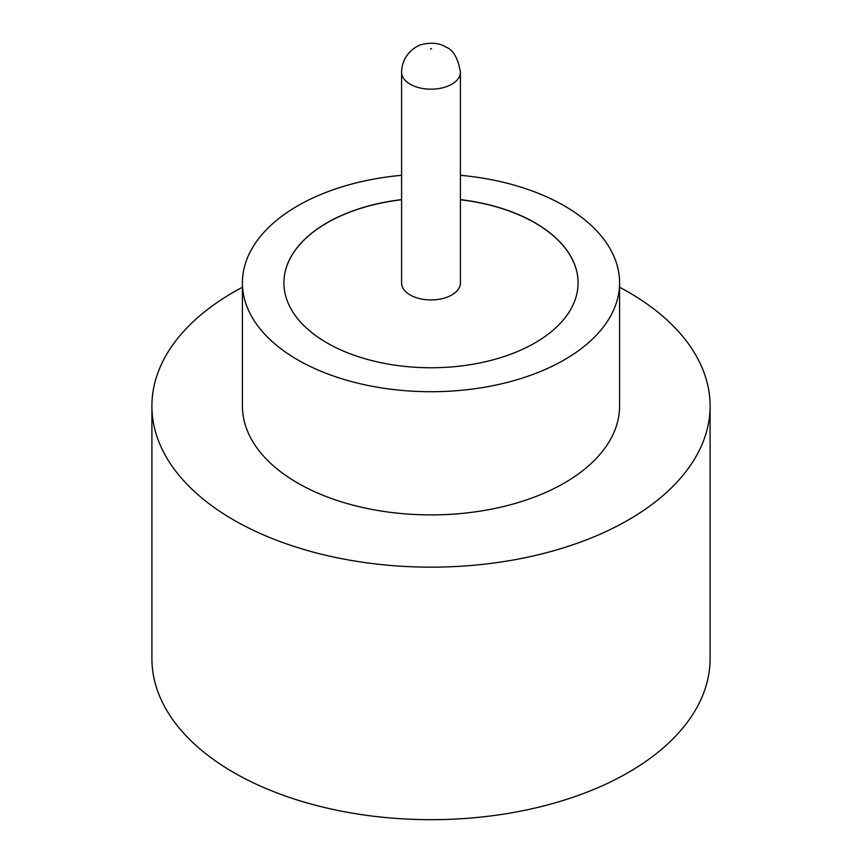 <?xml version="1.0" encoding="UTF-8"?>
<svg xmlns="http://www.w3.org/2000/svg" width="862" height="862" viewBox="0 0 862 862"><rect width="100%" height="100%" fill="white"/><g stroke="black" fill="none" stroke-linecap="round" stroke-linejoin="round"><path stroke-width="1.29" d="M410.193 294.976A29.416 16.981 0 0 0 442.26 298.651A29.416 16.981 0 0 0 460.416 282.962L460.416 72.203A29.416 16.981 180 0 1 442.26 87.892A29.416 16.981 180 0 1 410.193 84.207A29.416 16.981 180 0 1 401.584 72.203L401.584 282.962A29.416 16.981 0 0 0 410.193 294.976M401.584 175.298A188.584 108.871 0 0 0 242.416 282.844L242.416 406.024A188.584 108.871 0 0 0 297.649 483.011A188.584 108.871 0 0 0 503.171 506.608A188.584 108.871 0 0 0 619.584 406.024L619.584 282.844A188.584 108.871 0 0 0 564.351 205.856A188.584 108.871 0 0 0 460.416 175.298M242.416 282.844A188.584 108.871 0 0 0 297.649 359.82A188.584 108.871 0 0 0 503.171 383.428A188.584 108.871 0 0 0 619.584 282.844M242.416 287.229A279.094 161.14 0 0 0 151.906 406.024A279.094 161.14 0 0 0 233.645 519.958A279.094 161.14 0 0 0 537.802 554.891A279.094 161.14 0 0 0 710.094 406.024A279.094 161.14 0 0 0 628.355 292.078A279.094 161.14 0 0 0 619.584 287.229M151.906 406.024L151.906 658.536A279.094 161.14 0 0 0 233.645 772.481A279.094 161.14 0 0 0 537.802 807.414A279.094 161.14 0 0 0 710.094 658.536L710.094 406.024M401.584 199.628A147.09 84.918 0 0 0 283.91 282.844A147.09 84.918 0 0 0 326.989 342.893A147.09 84.918 0 0 0 487.289 361.297A147.09 84.918 0 0 0 578.09 282.844A147.09 84.918 0 0 0 535.011 222.784A147.09 84.918 0 0 0 460.416 199.628M578.09 282.898A147.09 84.918 0 0 0 535.011 222.913A147.09 84.918 0 0 0 460.416 199.758M401.584 199.758A147.09 84.918 0 0 0 283.91 282.898M430.461 49.102L431.539 48.487L430.461 49.102M460.416 72.203C458.067 58.174 453.218 49.791 445.869 47.065C439.663 43.089 431.722 42.227 422.035 44.468C416.443 45.567 401.897 54.295 401.584 72.203"/></g></svg>
